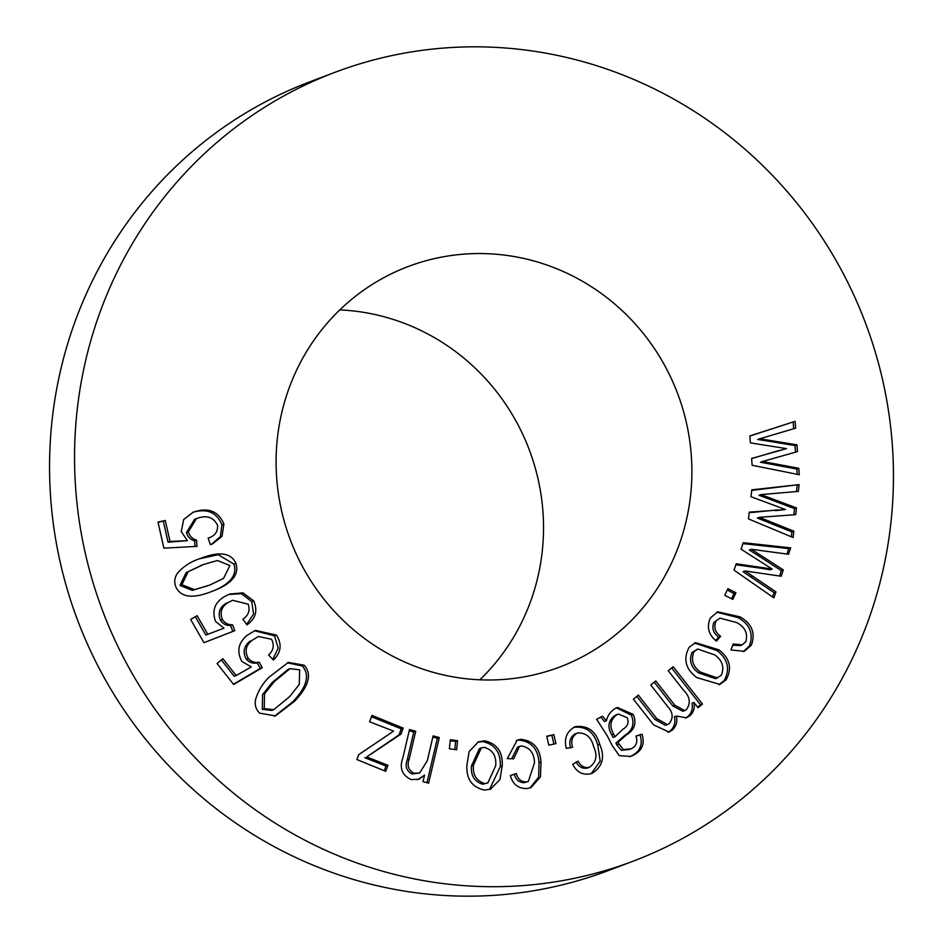<?xml version="1.0" encoding="UTF-8"?>
<svg xmlns="http://www.w3.org/2000/svg" width="943" height="943" viewBox="0 0 943 943"><rect width="100%" height="100%" fill="white"/><g stroke="black" fill="none" stroke-linecap="round" stroke-linejoin="round"><path stroke-width="1.41" d="M339.775 309.917A214.096 207 -110.7 0 1 529.212 449.646A214.096 207 -110.7 0 1 479.846 679.797M449.446 255.777A214.096 207 -110.7 0 1 684.359 414.472A214.096 207 -110.7 0 1 559.812 666.996A214.096 207 -110.7 0 1 518.544 677.769A214.096 207 -110.7 0 1 283.631 519.063A214.096 207 -110.7 0 1 408.178 266.539A214.096 207 -110.7 0 1 449.446 255.777M633.319 861.112L608.329 870.566A421.662 407.671 -110.7 0 1 527.054 891.783A421.662 407.671 -110.7 0 1 64.395 579.226A421.662 407.671 -110.7 0 1 309.681 81.888L334.671 72.434A421.662 407.671 -110.7 0 1 415.946 51.217A421.662 407.671 -110.7 0 1 878.605 363.774A421.662 407.671 -110.7 0 1 633.319 861.112A421.662 407.671 -110.7 0 1 552.044 882.318A421.662 407.671 -110.7 0 1 89.385 569.761A421.662 407.671 -110.7 0 1 334.671 72.434M304.165 665.192C314.95 677.239 302.88 692.504 294.428 701.38L275.403 715.926L259.608 713.132C255.918 709.384 254.551 704.916 255.518 699.741C258.111 690.901 262.732 683.286 269.368 676.909L288.334 662.41L304.165 665.192L302.22 665.923C312.993 677.982 300.923 693.246 292.471 702.122L294.428 701.38M199.527 558.775C210.702 554.449 229.279 548.649 235.903 563.36C240.783 578.719 223.538 587.088 212.222 591.32C201.036 595.67 182.471 601.434 175.787 586.746C173.983 581.831 174.585 577.269 177.579 573.073C183.567 566.342 190.887 561.58 199.527 558.775L199.904 558.633M371.943 715.383L403.191 728.102L400.975 734.114L366.697 756.946L387.95 765.303L385.734 771.315L356.89 759.563L358.694 754.671L393.596 731.12L369.597 721.76L371.943 715.383M484.667 740.821C497.15 743.732 502.996 752.101 502.218 765.952L499.908 779.625L490.537 789.126L484.466 790.093C472.113 787.299 466.255 779.095 466.891 765.468L469.131 751.559L478.514 741.811L484.667 740.821L482.71 741.563C495.193 744.475 501.039 752.844 500.273 766.683L502.218 765.952M668.245 670.744L673.208 666.689L702.5 704.091L698.044 707.733L693.93 702.476C695.026 707.828 693.647 712.271 689.805 715.82L686.433 717.8L676.367 716.043C677.604 721.584 676.284 726.228 672.43 729.988L668.952 732.027L653.511 724.813L633.413 699.152L638.364 695.109L656.811 718.66L667.514 724.613L669.176 723.646C673.526 718.083 673.054 712.436 667.785 706.708L650.776 684.983L655.762 680.917L674.787 705.211L684.724 710.55L686.551 709.478C690.96 702.924 689.934 696.476 683.451 690.146L668.245 670.744M724.778 595.304L727.925 588.644L735.941 592.77L732.794 599.43L724.778 595.304M577.505 732.923C572.224 736.047 570.574 740.821 572.578 747.257L566.307 748.377C563.808 738.345 566.837 731.096 575.395 726.64C587.795 725.167 595.905 731.073 599.736 744.369C605.229 757.182 602.601 766.883 591.85 773.472C583.328 775.665 576.951 772.623 572.707 764.337L578.13 761.131C580.617 766.129 584.377 768.191 589.434 767.307C596.341 762.298 597.744 755.426 593.619 746.679C591.367 737.237 585.992 732.652 577.505 732.923L577.305 732.994M521.432 745.913L519.487 746.408L513.652 758.832L507.275 758.596L517.224 740.172L520.642 739.336C533.149 740.561 539.926 748.058 540.987 761.838L540.48 776.867L531.003 787.617L527.314 788.513C518.485 788.82 512.827 784.493 510.34 775.511L516.316 773.543C517.742 778.942 521.031 781.759 526.182 781.983L528.292 781.476L534.504 762.793C534.198 753.092 529.848 747.469 521.432 745.913M741.08 549.203L743.261 542.708L790.694 547.859L788.537 554.26L751.288 549.274L783.303 569.89L781.169 576.244L745.017 570.963L775.948 591.862L773.908 597.897L734.055 570.173L736.188 563.773L772.211 569.089L741.08 549.203M223.892 524.025L222.041 536.331L212.434 543.958L210.383 544.665L208.155 538.04C214.65 536.19 217.798 532.005 217.633 525.475C214.002 518.025 208.061 515.385 199.822 517.542L196.58 518.473L188.376 531.864C189.602 536.154 192.337 538.889 196.568 540.091L197.004 546.362L163.905 548.178L157.988 522.08L165.284 520.501L170.023 541.447L187.386 540.657L181.233 531.569L183.685 519.51L193.398 512.096L197.688 510.858C210.242 508.029 218.988 512.414 223.892 524.025L221.935 524.768L220.344 536.626L211.409 544.323M750.392 442.88L749.85 435.949L795.114 421.332L795.656 428.169L759.728 438.778L796.953 444.837L797.472 451.626L762.463 461.504L798.78 468.294L799.287 474.73L752.125 465.264L751.595 458.428L786.533 448.644L750.392 442.88M751.005 496.725L751.783 489.853L799.11 484.619L798.344 491.397L760.966 494.592L796.458 507.912L795.703 514.642L759.351 517.318L793.829 531.157L793.098 537.534L748.483 518.909L749.249 512.143L785.484 509.55L751.005 496.725M546.728 736.235L553.847 734.644L555.934 743.603L548.814 745.194L546.728 736.235M602.565 716.197L606.384 720.841C607.74 715.265 610.805 711.069 615.59 708.252L617.406 707.439L633.248 714.429C636.761 722.998 634.627 729.717 626.812 734.609L617.877 742.353L623.394 749.567L631.232 748.766C636.384 746.102 637.963 741.882 635.959 736.094L642.053 734.173C644.977 743.779 642.089 750.781 633.401 755.178L630.619 756.427L619.245 755.673L612.349 745.772L607.469 736.153L596.613 719.273L602.565 716.197M715.855 621.626C713.627 627.472 715.207 632.364 720.605 636.301L716.397 641.134C708.441 634.627 706.448 626.883 710.444 617.889L717.67 611.807L740.031 616.863C751.972 623.712 755.744 633.189 751.323 645.26L744.251 651.318L730.943 649.975L733.23 643.975L742.141 644.835L745.736 641.841C748.129 633.46 745.1 627.024 736.648 622.569L719.98 618.125L713.91 622.356C711.67 628.215 713.25 633.107 718.649 637.044L720.605 636.301M689.192 647.252L695.498 642.631L719.026 649.868C729.929 658.473 732.298 668.457 726.134 679.809L719.815 684.418L696.641 677.522C685.478 668.87 682.991 658.78 689.192 647.252M450.318 739.748L457.579 740.691L456.648 749.756L449.387 748.801L450.318 739.748M433.12 735.882L439.308 737.544L428.629 783.161L423.018 781.653L424.55 775.158L418.822 779.307L411.124 779.566C401.93 775.217 399.195 767.897 402.932 757.594L409.486 729.552L415.722 731.238L409.238 758.985C406.798 765.504 408.39 770.242 414.001 773.201L419.564 773.06L427.297 760.789L433.12 735.882M253.667 600.844C257.958 610.722 255.718 618.738 246.96 624.891L242.893 619.209C248.492 615.437 250.26 610.427 248.174 604.192L232.638 600.29L228.949 602.106C221.735 606.054 219.53 611.818 222.336 619.421C224.764 623.146 228.159 624.938 232.52 624.785L234.795 630.667L203.971 642.69L190.651 619.457L197.099 615.661L207.79 634.309L223.986 628.179L215.487 621.354C211.703 610.475 214.863 602.141 224.953 596.341L229.609 594.09L242.929 592.841L253.667 600.844L251.71 601.587L253.584 614.07L246.618 624.419M276.452 635.087C282.157 644.222 281.144 652.532 273.423 660.017L268.578 655.02C273.553 650.387 274.531 645.13 271.537 639.26L258.453 636.49L252.252 640.226C245.734 645.283 244.426 651.365 248.315 658.462C251.274 661.797 254.881 663.035 259.16 662.175L262.295 667.703L233.675 684.488L217.055 663.483L222.854 658.697L236.186 675.553L251.274 666.901L241.856 661.479C236.481 651.259 238.343 642.478 247.431 635.122L255.423 630.372L276.452 635.087L274.496 635.83L278.197 647.994L272.81 659.381M196.58 518.473L194.635 519.216L186.419 532.606L188.376 531.864M186.419 532.606C187.657 536.885 190.38 539.632 194.612 540.834L196.568 540.091M194.612 540.834L195.012 546.48M158.059 522.375L165.284 520.501M163.328 521.243L168.078 542.19L170.023 541.447M168.078 542.19L187.386 540.657M192.431 512.485L197.688 510.858M195.731 511.601C208.297 508.772 217.031 513.157 221.935 524.768M749.862 436.055L795.114 421.332M793.169 422.075L793.688 428.747M769.417 440.263L767.461 441.006L757.771 439.509L759.728 438.778M767.461 441.006L794.996 445.567L796.953 444.837M794.996 445.567L795.515 452.18M798.78 468.294L796.823 469.036L769.594 463.956L760.506 462.247L762.463 461.504M796.823 469.036L797.236 474.317M751.606 458.593L778.788 450.577M776.832 451.32L786.533 448.644M742.954 543.628L788.737 548.59L790.694 547.859M788.737 548.59L786.91 554.048M759.645 554.555L757.689 555.297L749.331 550.017L751.288 549.274M757.689 555.297L781.346 570.621L783.303 569.89M781.346 570.621L779.543 576.008M775.948 591.862L773.991 592.593L750.817 576.939L743.072 571.706L745.017 570.963M773.991 592.593L772.529 596.931M735.87 564.739L762.357 568.44L764.313 567.698M762.357 568.44L770.266 569.82L772.211 569.089M751.724 490.384L799.11 484.619M797.165 485.362L796.458 491.562M770.219 497.975L768.274 498.706L759.009 495.334L760.966 494.592M768.274 498.706L794.513 508.654L796.458 507.912M794.513 508.654L793.817 514.784M793.829 531.157L791.872 531.899L766.022 521.526L757.394 518.061L759.351 517.318M791.872 531.899L791.318 536.791M749.178 512.733L777.48 509.904M775.535 510.634L785.484 509.55M519.487 746.408L517.53 747.139L511.695 758.761M516.257 740.585L520.642 739.336M518.685 740.078C531.192 741.292 537.97 748.801 539.031 762.569L540.987 761.838M539.031 762.569L538.665 777.091L530.025 787.959M510.363 775.594L516.316 773.543M514.359 774.286C515.797 779.684 519.086 782.501 524.225 782.725L526.182 781.983M524.225 782.725L528.292 781.476M546.799 736.518L553.847 734.644M551.891 735.387L553.918 744.051M575.548 733.654C570.267 736.789 568.629 741.563 570.621 747.988M573.438 727.383C585.851 725.91 593.96 731.815 597.779 745.111L599.736 744.369M597.779 745.111L600.196 761.19L591.214 773.673M576.173 761.861C578.66 766.871 582.432 768.934 587.477 768.05L589.434 767.307M600.608 716.928L604.428 721.584L606.384 720.841M616.451 707.839L631.291 715.171L633.248 714.429M631.291 715.171C634.816 723.729 632.67 730.46 624.867 735.34L615.932 743.096L617.877 742.353M615.932 743.096L616.84 744.97L618.785 744.227M616.84 744.97L621.449 750.31L623.394 749.567M621.449 750.31L629.759 749.437M635.995 736.212L642.053 734.173M640.097 734.903C643.02 744.522 640.144 751.524 631.445 755.921L633.401 755.178M631.445 755.921L629.724 756.746M618.372 714.051L615.107 715.36C608.259 720.405 607.139 726.888 611.724 734.809L613.068 737.461L615.025 736.719L622.934 729.187C627.614 726.499 629.064 722.703 627.284 717.776L618.372 714.051L617.064 714.617C610.215 719.674 609.084 726.157 613.669 734.067L615.025 736.719M611.724 734.809L613.669 734.067M615.107 715.36L617.064 714.617M727.265 590.047L733.996 593.512L735.941 592.77M733.996 593.512L731.509 598.77M718.649 637.044L715.666 640.474M716.704 612.207L738.074 617.606L740.031 616.863M738.074 617.606C750.027 624.455 753.787 633.92 749.379 646.002L751.323 645.26M749.379 646.002L743.261 651.637M732.746 645.26L740.196 645.578L742.141 644.835M719.98 618.125L713.91 622.356M671.664 667.95L700.543 704.822L702.5 704.091M700.543 704.822L697.631 707.203M689.805 715.82L687.848 716.562C691.702 713.014 693.07 708.558 691.973 703.219L693.93 702.476M687.848 716.562L685.455 718.118M672.43 729.988L670.485 730.719C674.339 726.97 675.648 722.326 674.422 716.786L676.367 716.043M670.485 730.719L667.986 732.334M636.82 696.37L654.855 719.403L656.811 718.66M654.855 719.403L665.558 725.356L667.514 724.613M654.218 682.178L672.842 705.953L674.787 705.211M672.842 705.953L682.767 711.281L684.724 710.55M694.543 643.032L717.081 650.599L719.026 649.868M717.081 650.599C727.972 659.204 730.342 669.188 724.177 680.551L726.134 679.809M724.177 680.551L718.825 684.759M697.702 649.043L692.044 652.462C688.755 660.442 690.924 667.255 698.551 672.878L715.631 678.736L721.277 675.294C724.601 667.349 722.444 660.56 714.818 654.925L697.702 649.043L694.001 651.731C690.712 659.711 692.881 666.512 700.496 672.147L717.576 678.005M698.551 672.878L700.496 672.147M692.044 652.462L694.001 651.731M500.273 766.683L489.547 789.456M477.571 742.212L482.71 741.563M481.343 747.905L479.386 748.648L471.476 765.905C470.64 775.511 474.376 781.629 482.71 784.246L487.826 782.973L495.688 765.763C496.548 756.133 492.812 750.003 484.466 747.398L481.343 747.905L473.433 765.162C472.584 774.781 476.333 780.887 484.667 783.503L487.826 782.973M482.71 784.246L484.667 783.503M471.476 765.905L473.433 765.162M450.224 740.726L455.634 741.434L457.579 740.691M455.634 741.434L454.797 749.508M371.459 716.715L401.246 728.833L403.191 728.102M401.246 728.833L399.03 734.845L400.975 734.114M399.03 734.845L366.697 756.946M364.752 757.677L386.005 766.046L387.95 765.303M386.005 766.046L384.272 770.714M432.837 737.072L437.363 738.286L439.308 737.544M437.363 738.286L426.955 782.714M417.843 779.625L424.55 775.158M409.215 730.742L413.777 731.968L415.722 731.238M413.777 731.968L407.282 759.716C404.853 766.235 406.433 770.973 412.044 773.944L414.001 773.201M412.044 773.944L419.564 773.06M199.362 558.845L218.163 554.696L233.947 564.091L235.903 563.36M233.947 564.091C238.827 579.45 221.581 587.831 210.277 592.063M203.7 564.421L186.207 572.507L179.936 585.45L192.384 590.365L209.782 585.061L223.562 578.389L229.903 565.517L217.42 560.531L203.7 564.421L188.152 571.764L181.881 584.719L194.341 589.634L208.002 585.744M179.936 585.45L181.881 584.719M200.046 565.812L201.991 565.081M232.638 600.29L228.949 602.106M226.992 602.836C219.79 606.785 217.585 612.561 220.379 620.164L222.336 619.421M220.379 620.164C222.819 623.889 226.214 625.68 230.563 625.515L232.52 624.785M230.563 625.515L232.85 631.409L234.795 630.667M232.85 631.409L203.959 642.678M195.319 616.71L205.845 635.052L207.79 634.309M228.63 594.479L241.491 593.701L251.71 601.587M292.471 702.122L274.437 716.267M287.367 662.799L302.22 665.923M289.996 668.681L288.051 669.424L272.268 682.39L262.567 694.626L262.295 709.325L271.784 710.421L273.741 709.69L289.595 696.665L299.273 684.465L299.626 669.813L289.996 668.681L274.224 681.648L264.512 693.895L264.252 708.582L273.741 709.69M262.295 709.325L264.252 708.582M272.268 682.39L274.224 681.648M258.453 636.49L252.252 640.226M250.296 640.969C243.789 646.026 242.469 652.096 246.359 659.204L248.315 658.462M246.359 659.204C249.317 662.54 252.936 663.778 257.215 662.917L259.16 662.175M257.215 662.917L260.339 668.434L262.295 667.703M260.339 668.434L233.463 684.205M221.322 659.97L234.229 676.284L236.186 675.553M254.469 630.761L274.496 635.83M769.594 463.956L771.551 463.213M750.817 576.939L752.762 576.208M766.022 521.526L767.967 520.784M624.867 735.34L626.812 734.609M371.613 760.176L373.569 759.433M407.282 759.716L409.238 758.985"/></g></svg>
